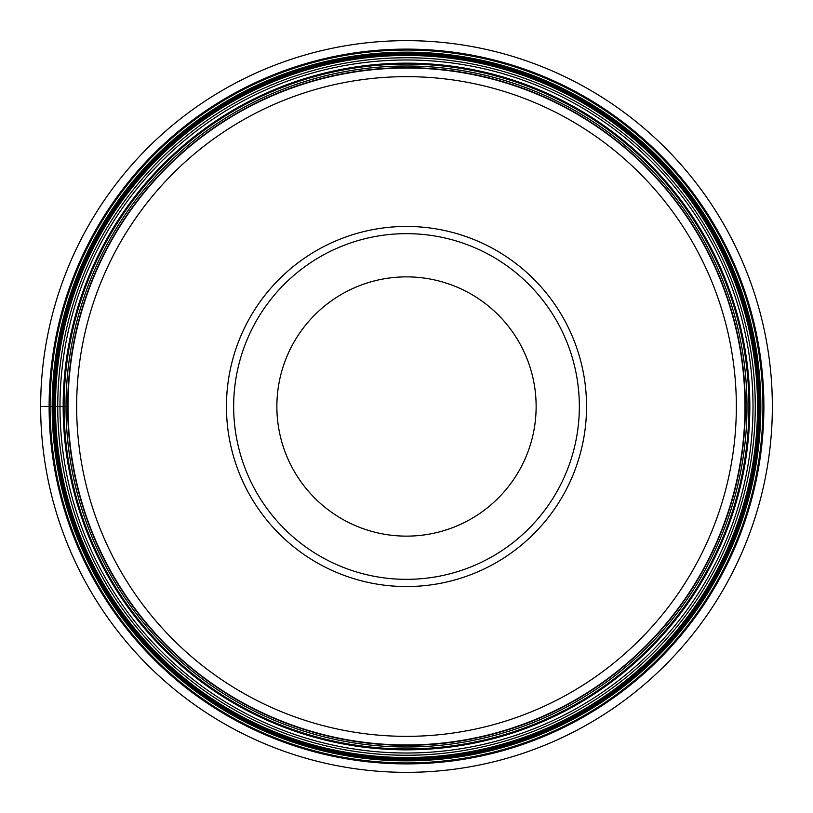 <?xml version="1.0" encoding="UTF-8"?>
<svg xmlns="http://www.w3.org/2000/svg" width="813" height="813" viewBox="0 0 813 813"><rect width="100%" height="100%" fill="white"/><g stroke="black" fill="none" stroke-linecap="round" stroke-linejoin="round"><path stroke-width="1.22" d="M40.65 406.5A365.85 365.85 0 0 0 406.5 772.35A365.85 365.85 0 0 0 772.35 406.5A365.85 365.85 0 0 0 406.5 40.65A365.85 365.85 0 0 0 40.65 406.5L68.018 406.5A338.482 338.482 0 0 0 406.5 744.982A338.482 338.482 0 0 0 744.982 406.5A338.482 338.482 0 0 0 406.5 68.018A338.482 338.482 0 0 0 68.018 406.5M76.656 406.5A329.844 329.844 0 0 0 406.5 736.344A329.844 329.844 0 0 0 736.344 406.5A329.844 329.844 0 0 0 406.5 76.656A329.844 329.844 0 0 0 76.656 406.5M226.451 406.5A180.049 180.049 0 0 0 406.5 586.549A180.049 180.049 0 0 0 586.549 406.5A180.049 180.049 0 0 0 406.5 226.451A180.049 180.049 0 0 0 226.451 406.5M579.344 406.5A172.844 172.844 0 0 0 406.5 233.656A172.844 172.844 0 0 0 233.656 406.5A172.844 172.844 0 0 0 406.5 579.344A172.844 172.844 0 0 0 579.344 406.5M536.133 406.5A129.633 129.633 0 0 0 406.5 276.867A129.633 129.633 0 0 0 276.867 406.5A129.633 129.633 0 0 0 406.5 536.133A129.633 129.633 0 0 0 536.133 406.5M49.115 406.5A357.385 357.385 0 0 0 406.5 763.885A357.385 357.385 0 0 0 763.885 406.5A357.385 357.385 0 0 0 406.5 49.115A357.385 357.385 0 0 0 49.115 406.5M67.682 406.5A338.818 338.818 0 0 1 406.5 67.682A338.818 338.818 0 0 1 745.318 406.5A338.818 338.818 0 0 1 406.5 745.318A338.818 338.818 0 0 1 67.682 406.5M66.016 406.5A340.484 340.484 0 0 0 406.5 746.984A340.484 340.484 0 0 0 746.984 406.5A340.484 340.484 0 0 0 406.5 66.016A340.484 340.484 0 0 0 66.016 406.5M64.064 406.5A342.436 342.436 0 0 1 406.5 64.064A342.436 342.436 0 0 1 748.936 406.5A342.436 342.436 0 0 1 406.5 748.936A342.436 342.436 0 0 1 64.064 406.5M63.16 406.5A343.34 343.34 0 0 0 406.5 749.84A343.34 343.34 0 0 0 749.84 406.5A343.34 343.34 0 0 0 406.5 63.16A343.34 343.34 0 0 0 63.16 406.5M59.989 406.5A346.511 346.511 0 0 1 406.5 59.989A346.511 346.511 0 0 1 753.011 406.5A346.511 346.511 0 0 1 406.5 753.011A346.511 346.511 0 0 1 59.989 406.5M57.743 406.5A348.757 348.757 0 0 0 406.5 755.257A348.757 348.757 0 0 0 755.257 406.5A348.757 348.757 0 0 0 406.5 57.743A348.757 348.757 0 0 0 57.743 406.5M55.467 406.5A351.033 351.033 0 0 1 406.5 55.467A351.033 351.033 0 0 1 757.533 406.5A351.033 351.033 0 0 1 406.5 757.533A351.033 351.033 0 0 1 55.467 406.5M54.42 406.5A352.08 352.08 0 0 0 406.5 758.58A352.08 352.08 0 0 0 758.58 406.5A352.08 352.08 0 0 0 406.5 54.42A352.08 352.08 0 0 0 54.42 406.5M54.258 406.5A352.242 352.242 0 0 1 406.5 54.258A352.242 352.242 0 0 1 758.742 406.5A352.242 352.242 0 0 1 406.5 758.742A352.242 352.242 0 0 1 54.258 406.5M54.024 406.5A352.476 352.476 0 0 0 406.5 758.976A352.476 352.476 0 0 0 758.976 406.5A352.476 352.476 0 0 0 406.5 54.024A352.476 352.476 0 0 0 54.024 406.5M52.835 406.5A353.665 353.665 0 0 1 406.5 52.835A353.665 353.665 0 0 1 760.165 406.5A353.665 353.665 0 0 1 406.5 760.165A353.665 353.665 0 0 1 52.835 406.5M52.764 406.5A353.736 353.736 0 0 0 406.5 760.236A353.736 353.736 0 0 0 760.236 406.5A353.736 353.736 0 0 0 406.5 52.764A353.736 353.736 0 0 0 52.764 406.5M52.164 406.5A354.336 354.336 0 0 1 406.5 52.164A354.336 354.336 0 0 1 760.836 406.5A354.336 354.336 0 0 1 406.5 760.836A354.336 354.336 0 0 1 52.164 406.5M50.06 406.5A356.44 356.44 0 0 0 406.5 762.94A356.44 356.44 0 0 0 762.94 406.5A356.44 356.44 0 0 0 406.5 50.06A356.44 356.44 0 0 0 50.06 406.5"/></g></svg>
